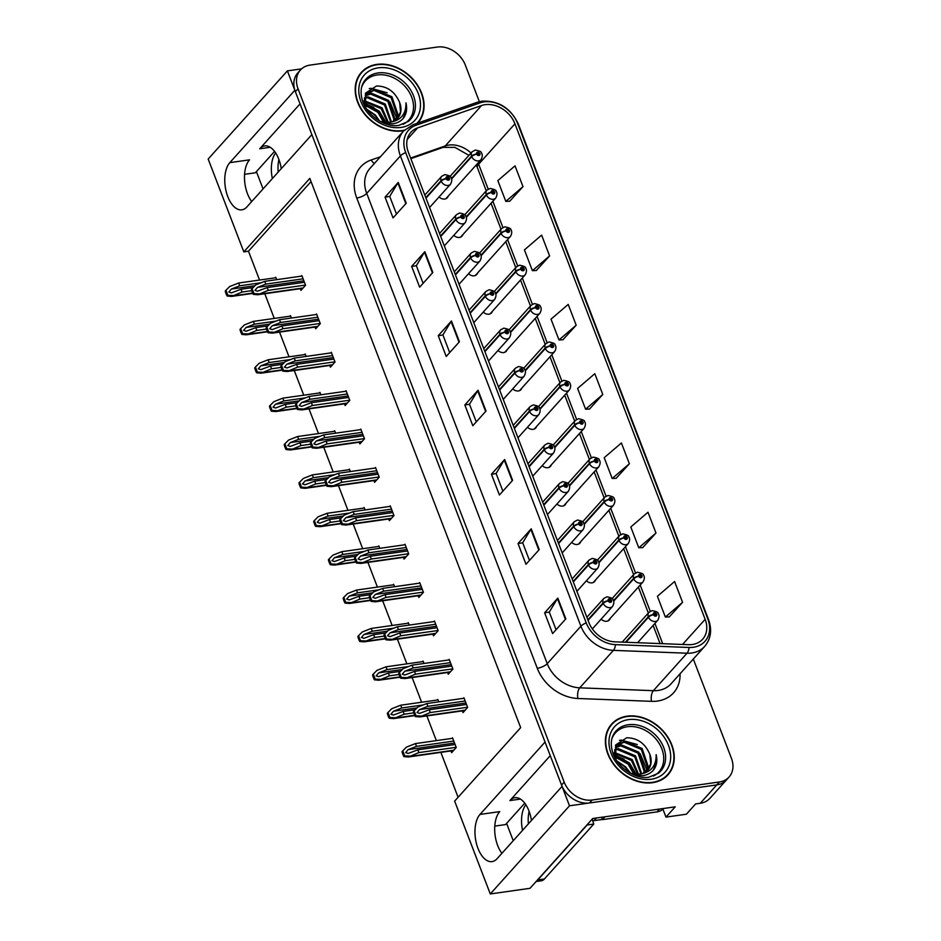 <?xml version="1.0" encoding="UTF-8"?>
<svg xmlns="http://www.w3.org/2000/svg" width="941" height="941" viewBox="0 0 941 941"><rect width="100%" height="100%" fill="white"/><g stroke="black" fill="none" stroke-linecap="round" stroke-linejoin="round"><path stroke-width="1.41" d="M550.262 755.658L509.904 800.568A25.278 13.221 81.9 0 1 514.868 797.709A25.278 13.221 81.9 0 1 528.983 810.977A25.278 13.221 81.9 0 1 531.442 820.458M281.253 168.674A25.278 13.221 -98.1 0 0 278.783 159.194A25.278 13.221 -98.1 0 0 264.668 145.926A25.278 13.221 -98.1 0 0 259.704 148.784L270.232 147.29M601.134 619.131A6.316 4.928 41.9 0 0 606.804 621.236A6.316 4.928 41.9 0 0 609.38 619.919A6.316 4.928 41.9 0 0 610.227 618.378M586.408 580.75A6.316 4.928 41.9 0 0 592.077 582.855A6.316 4.928 41.9 0 0 594.641 581.538A6.316 4.928 41.9 0 0 595.5 579.997M571.669 542.369A6.316 4.928 41.9 0 0 577.339 544.474A6.316 4.928 41.9 0 0 579.915 543.157A6.316 4.928 41.9 0 0 580.762 541.616M556.943 503.988A6.316 4.928 41.9 0 0 562.6 506.093A6.316 4.928 41.9 0 0 565.176 504.776A6.316 4.928 41.9 0 0 566.035 503.235M542.204 465.607A6.316 4.928 41.9 0 0 547.874 467.712A6.316 4.928 41.9 0 0 550.45 466.395A6.316 4.928 41.9 0 0 551.297 464.854M527.478 427.226A6.316 4.928 41.9 0 0 533.135 429.331A6.316 4.928 41.9 0 0 535.711 428.014A6.316 4.928 41.9 0 0 536.57 426.473M512.739 388.845A6.316 4.928 41.9 0 0 518.409 390.95A6.316 4.928 41.9 0 0 520.973 389.633A6.316 4.928 41.9 0 0 521.832 388.092M498.001 350.464A6.316 4.928 41.9 0 0 503.67 352.569A6.316 4.928 41.9 0 0 506.246 351.252A6.316 4.928 41.9 0 0 507.093 349.711M483.274 312.083A6.316 4.928 41.9 0 0 488.944 314.188A6.316 4.928 41.9 0 0 491.508 312.871A6.316 4.928 41.9 0 0 492.366 311.33M468.536 273.702A6.316 4.928 41.9 0 0 474.205 275.807A6.316 4.928 41.9 0 0 476.781 274.49A6.316 4.928 41.9 0 0 477.628 272.949M453.809 235.321A6.316 4.928 41.9 0 0 459.479 237.426A6.316 4.928 41.9 0 0 462.043 236.109A6.316 4.928 41.9 0 0 462.901 234.568M439.071 196.94A6.316 4.928 41.9 0 0 444.74 199.045A6.316 4.928 41.9 0 0 447.316 197.728A6.316 4.928 41.9 0 0 448.163 196.187M301.579 68.869L287.393 70.881L294.839 90.277L229.816 162.64A25.278 13.221 -98.1 0 0 226.24 191.764A25.278 13.221 -98.1 0 0 241.872 209.831A25.278 13.221 -98.1 0 0 246.836 206.973L311.859 134.622L545.039 742.061L480.004 814.424A25.278 13.221 -98.1 0 0 476.44 843.548A25.278 13.221 -98.1 0 0 492.072 861.615A25.278 13.221 -98.1 0 0 497.024 858.757L562.059 786.405L569.505 805.802L716.783 784.912A23.69 18.491 41.9 0 0 726.428 779.96A23.69 18.491 41.9 0 1 716.783 784.912L589.501 802.967A23.69 18.491 41.9 0 1 561.53 785.017L295.368 91.665A23.69 18.491 41.9 0 1 297.744 72.986L300.379 70.057A23.69 18.491 41.9 0 0 298.015 88.725L564.165 782.077A23.69 18.491 41.9 0 0 592.136 800.026L719.43 781.971A23.69 18.491 41.9 0 0 729.075 777.019A23.69 18.491 41.9 0 0 731.439 758.352L693.317 659.029M229.816 162.64L249.541 159.841A25.278 13.221 -98.1 0 0 251.706 201.562M569.505 805.802L490.285 893.95L529.995 888.316L592.712 818.529L675.226 806.825L665.981 817.106L662.923 809.154M729.075 777.019L709.926 798.321A23.69 18.491 41.9 0 1 700.28 803.273L695.611 803.932L686.377 814.212L665.981 817.106M490.285 893.95L454.644 801.12L520.667 727.652L309.824 178.402L243.813 251.87L208.173 159.029L287.393 70.881M494.778 826.104L505.529 824.575L524.76 803.179M244.578 174.32L255.34 172.791L274.56 151.407M311.048 181.578L248.471 251.2L259.551 280.053M264.797 293.733L274.278 318.434M279.536 332.114L289.016 356.815M294.262 370.495L303.743 395.196M309.001 408.876L318.481 433.578M323.728 447.257L333.208 471.959M338.466 485.638L347.947 510.34M353.193 524.019L362.673 548.721M367.931 562.4L377.412 587.102M382.669 600.781L392.15 625.483M397.396 639.162L406.877 663.864M412.134 677.544L421.615 702.245M426.861 715.925L436.342 740.626M440.858 752.377L458.091 797.286M248.471 251.2L243.813 251.87M365.061 509.94L364.132 507.517L363.591 508.116M394.526 586.702L393.597 584.279L393.056 584.879M409.264 625.083L408.335 622.66L407.782 623.26M423.991 663.464L423.062 661.041L422.521 661.641M438.729 701.845L437.8 699.422L437.259 700.022M379.799 548.321L378.858 545.898L378.317 546.498M350.334 471.559L349.393 469.136L348.852 469.735M335.596 433.178L334.667 430.755L334.126 431.354M320.857 394.797L319.928 392.373L319.387 392.973M306.131 356.416L305.202 353.992L304.661 354.592M291.392 318.034L290.463 315.611L289.922 316.211M276.666 279.653L275.737 277.23L275.195 277.83M450.974 750.942L451.633 752.647L456.256 747.495L452.527 737.803L451.986 738.403M388.692 518.985L389.351 520.691L393.973 515.539L390.244 505.846L389.703 506.446M418.157 595.747L418.816 597.453L423.438 592.301L419.71 582.608L419.168 583.208M432.895 634.128L433.542 635.834L438.165 630.682L434.448 620.989L433.907 621.589M447.634 672.509L448.281 674.215L452.903 669.063L449.175 659.37L448.634 659.97M403.43 557.366L404.077 559.072L408.7 553.92L404.983 544.227L404.442 544.827M373.965 480.604L374.612 482.31L379.235 477.158L375.518 467.465L374.977 468.065M359.227 442.223L359.885 443.929L364.508 438.777L360.779 429.084L360.238 429.684M344.5 403.842L345.147 405.547L349.77 400.395L346.041 390.703L345.5 391.303M329.762 365.461L330.42 367.166L335.031 362.014L331.314 352.322L330.773 352.922M315.035 327.08L315.682 328.785L320.305 323.633L316.576 313.941L316.035 314.541M300.297 288.699L300.955 290.404L305.566 285.252L301.849 275.56L301.308 276.16M462.36 710.89L463.019 712.596L467.63 707.444L463.913 697.752L463.372 698.351M300.061 103.875L259.704 148.784M501.894 853.334A25.278 13.221 81.9 0 1 499.73 811.624L480.004 814.424M417.722 123.095A37.911 29.583 41.9 0 0 417.828 122.989A37.911 29.583 41.9 0 0 416.64 83.796A37.911 29.583 41.9 0 0 376.859 64.388A37.911 29.583 41.9 0 0 361.426 72.304A37.911 29.583 41.9 0 0 362.614 111.497A37.911 29.583 41.9 0 0 402.395 130.905A37.911 29.583 41.9 0 0 403.901 130.646M361.944 72.328A37.911 29.583 41.9 0 0 360.18 73.833M627.059 716.172A37.911 29.583 41.9 0 0 611.626 724.088A37.911 29.583 41.9 0 0 612.814 763.28A37.911 29.583 41.9 0 0 652.595 782.689A37.911 29.583 41.9 0 0 668.016 774.772A37.911 29.583 41.9 0 0 666.828 735.58A37.911 29.583 41.9 0 0 627.059 716.172M612.132 724.111A37.911 29.583 41.9 0 0 610.368 725.617M485.109 104.674A25.278 19.726 -138.1 0 1 514.95 123.812L705.15 619.307A25.278 19.726 -138.1 0 1 702.621 639.221A25.278 19.726 -138.1 0 1 688.506 644.691L614.885 641.833A25.278 19.726 -138.1 0 1 588.89 622.507L408.359 152.23A25.278 19.726 -138.1 0 1 410.888 132.305A25.278 19.726 -138.1 0 1 417.604 127.894L481.545 105.533A25.278 19.726 -138.1 0 1 485.109 104.674M484.05 101.899A28.43 22.196 41.9 0 0 480.028 102.875L416.098 125.235A28.43 22.196 41.9 0 0 405.7 152.607L586.219 622.883A28.43 22.196 41.9 0 0 615.473 644.632L689.083 647.479A28.43 22.196 41.9 0 0 707.82 618.931L517.621 123.436A28.43 22.196 41.9 0 0 484.05 101.899M669.31 616.873L682.566 602.311L674.591 581.526L657.394 596.276L665.369 617.061L669.498 616.861M642.715 547.591L655.971 533.041L647.996 512.257L630.799 526.995L638.774 547.78L642.903 547.58M616.12 478.31L629.376 463.76L621.401 442.976L604.204 457.714L612.191 478.499L616.308 478.299M509.74 201.198L522.996 186.636L515.021 165.851L497.836 180.601L505.811 201.386L509.928 201.186M536.335 270.467L549.591 255.917L541.616 235.132L524.431 249.883L532.406 270.667L536.523 270.467M562.93 339.748L576.186 325.198L568.211 304.413L551.014 319.164L559.001 339.948L563.118 339.736M589.525 409.029L602.781 394.479L594.806 373.695L577.609 388.445L585.596 409.229L589.713 409.017M479.357 101.663L465.289 65A23.69 18.491 41.9 0 0 437.318 47.05L310.024 65.105A23.69 18.491 41.9 0 0 300.379 70.057M539.217 549.603L526.007 564.294L518.032 543.51L531.23 528.818L539.217 549.603M565.812 618.884L552.602 633.575L544.627 612.791L557.825 598.1L565.812 618.884M459.431 341.759L446.222 356.451L438.247 335.666L451.457 320.975L459.431 341.759M432.836 272.478L419.639 287.17L411.652 266.385L424.861 251.694L432.836 272.478M406.241 203.197L393.044 217.889L385.057 197.104L398.266 182.413L406.241 203.197M512.622 480.322L499.412 495.013L491.437 474.229L504.647 459.537L512.622 480.322M486.026 411.041L472.817 425.732L464.842 404.948L478.052 390.256L486.026 411.041M464.842 404.948L469.524 404.277M476.287 421.874L469.5 404.218L477.675 390.75A6.316 2.164 -21 0 1 478.052 390.256M491.437 474.229L496.119 473.558M502.882 491.155L496.095 473.499L504.258 460.031A6.316 2.164 -21 0 1 504.647 459.537M385.057 197.104L389.75 196.446M396.502 214.042L389.727 196.387L397.89 182.919A6.316 2.164 -21 0 1 398.266 182.413M411.652 266.385L416.345 265.727M423.097 283.323L416.322 265.656L424.485 252.2A6.316 2.164 -21 0 1 424.861 251.694M438.247 335.666L442.929 335.008M449.692 352.604L442.905 334.937L451.08 321.469A6.316 2.164 -21 0 1 451.457 320.975M544.627 612.791L549.309 612.12M556.06 629.717L549.285 612.062L557.448 598.594A6.316 2.164 -21 0 1 557.825 598.1M518.032 543.51L522.714 542.839M529.465 560.436L522.69 542.781L530.853 529.312A6.316 2.164 -21 0 1 531.23 528.818M602.781 394.479L585.596 409.229M576.186 325.198L559.001 339.948M549.591 255.917L532.406 270.667M522.996 186.636L505.811 201.386M629.376 463.76L612.191 478.499M655.971 533.041L638.774 547.78M682.566 602.311L665.369 617.061M666.64 776.184A37.911 29.583 41.9 0 0 667.945 774.267M417.251 123.259A37.911 29.583 41.9 0 0 417.745 122.483M466.501 704.48L429.214 709.773L419.545 713.396L417.016 712.56L419.557 709.573L427.884 706.303L426.826 703.539L417.851 707.056L414.134 710.808L416.051 715.819L415.381 716.56L419.721 716.936L430.284 712.537L467.559 707.256M588.043 620.319L603.275 603.381A3.952 1.259 -23.2 0 1 608.192 600.911A1.976 1.541 41.9 0 0 611.497 600.37A1.976 1.541 41.9 0 0 608.133 600.77L609.145 600.664A0.788 0.612 -138.1 0 1 610.391 600.311A0.788 0.612 -138.1 0 1 610.097 601.299A0.788 0.612 -138.1 0 1 609.168 600.734L608.192 600.911M608.133 600.77A3.952 1.435 161.2 0 0 603.099 602.922A5.928 4.623 -138.1 0 1 603.769 598.476L586.878 617.272M587.866 619.86L603.099 602.922M414.134 710.808L413.464 711.561A3.952 2.07 -98.1 0 0 413.864 713.196L414.663 715.266A3.952 2.07 -98.1 0 0 415.381 716.56M464.101 698.246L426.826 703.539M465.172 701.021L427.884 706.303M429.214 709.773L430.284 712.537M416.051 715.819L421.309 716.054M455.115 744.531L417.839 749.824L408.159 753.447L405.63 752.612L408.171 749.624L416.51 746.354L415.44 743.59L406.465 747.107L402.748 750.859L404.665 755.87L403.995 756.611L408.335 756.987L418.898 752.588L456.173 747.307M625.965 642.268L648.49 617.202A3.952 1.259 -23.2 0 1 653.407 614.732A1.976 1.541 41.9 0 0 656.712 614.191A1.976 1.541 41.9 0 0 653.348 614.591L654.371 614.485A0.788 0.612 -138.1 0 1 655.606 614.132A0.788 0.612 -138.1 0 1 655.312 615.12A0.788 0.612 -138.1 0 1 654.395 614.555L653.407 614.732M653.348 614.591A3.952 1.435 161.2 0 0 648.314 616.743A5.928 4.623 -138.1 0 1 648.984 612.297L622.189 642.115M625.4 642.244L648.314 616.743M402.748 750.859L402.078 751.612A3.952 2.07 -98.1 0 0 402.489 753.247L403.289 755.317A3.952 2.07 -98.1 0 0 403.995 756.611M452.715 738.297L415.44 743.59M453.785 741.073L416.51 746.354M417.839 749.824L418.898 752.588M404.665 755.87L409.923 756.117M451.762 666.099L414.487 671.392L404.806 675.015L402.289 674.179L404.83 671.192L413.158 667.922L412.087 665.158L403.113 668.675L399.396 672.427L401.325 677.438L400.654 678.179L404.983 678.555L415.546 674.156L452.821 668.875M573.316 581.938L588.537 565A3.952 1.259 -23.2 0 1 593.453 562.53A1.976 1.541 41.9 0 0 596.759 561.989A1.976 1.541 41.9 0 0 593.395 562.389L594.418 562.283A0.788 0.612 -138.1 0 1 595.653 561.93A0.788 0.612 -138.1 0 1 595.359 562.918A0.788 0.612 -138.1 0 1 594.441 562.353L593.453 562.53M593.395 562.389A3.952 1.435 161.2 0 0 588.36 564.541A5.928 4.623 -138.1 0 1 589.042 560.095L572.14 578.891M573.14 581.479L588.36 564.541M399.396 672.427L398.725 673.18A3.952 2.07 -98.1 0 0 399.137 674.815L399.937 676.885A3.952 2.07 -98.1 0 0 400.654 678.179M449.375 659.864L412.087 665.158M450.433 662.64L413.158 667.922M414.487 671.392L415.546 674.156M401.325 677.438L406.571 677.673M437.036 627.718L399.749 633.011L390.08 636.634L387.551 635.798L390.092 632.811L398.419 629.541L397.361 626.777L388.386 630.294L384.669 634.046L386.586 639.057L385.916 639.798L390.256 640.174L400.819 635.775L438.094 630.494M558.578 543.557L573.798 526.619A3.952 1.259 -23.2 0 1 578.727 524.149A1.976 1.541 41.9 0 0 582.032 523.608A1.976 1.541 41.9 0 0 578.668 524.008L579.68 523.902A0.788 0.612 -138.1 0 1 580.926 523.549A0.788 0.612 -138.1 0 1 580.621 524.537A0.788 0.612 -138.1 0 1 579.703 523.972L578.727 524.149M578.668 524.008A3.952 1.435 161.2 0 0 573.634 526.16A5.928 4.623 -138.1 0 1 574.304 521.714L557.413 540.51M558.401 543.098L573.634 526.16M384.669 634.046L383.999 634.799A3.952 2.07 -98.1 0 0 384.399 636.434L385.198 638.504A3.952 2.07 -98.1 0 0 385.916 639.798M434.636 621.483L397.361 626.777M435.695 624.259L398.419 629.541M399.749 633.011L400.819 635.775M386.586 639.057L391.844 639.292M422.297 589.337L385.022 594.63L375.341 598.253L372.824 597.417L375.353 594.43L383.693 591.16L382.622 588.396L373.648 591.913L369.931 595.665L371.848 600.676L371.189 601.417L375.518 601.793L386.081 597.394L423.356 592.112M543.851 505.176L559.072 488.238A3.952 1.259 -23.2 0 1 563.988 485.768A1.976 1.541 41.9 0 0 567.294 485.227A1.976 1.541 41.9 0 0 563.93 485.627L564.953 485.521A0.788 0.612 -138.1 0 1 566.188 485.168A0.788 0.612 -138.1 0 1 565.894 486.156A0.788 0.612 -138.1 0 1 564.976 485.591L563.988 485.768M563.93 485.627A3.952 1.435 161.2 0 0 558.895 487.779A5.928 4.623 -138.1 0 1 559.566 483.345L542.675 502.129M543.675 504.717L558.895 487.779M369.931 595.665L369.26 596.418A3.952 2.07 -98.1 0 0 369.672 598.053L370.472 600.123A3.952 2.07 -98.1 0 0 371.189 601.417M419.898 583.102L382.622 588.396M420.968 585.878L383.693 591.16M385.022 594.63L386.081 597.394M371.848 600.676L377.106 600.911M415.204 709.726L403.101 711.443L393.432 715.066L390.903 714.231L393.444 711.243L401.772 707.973L400.713 705.209L391.738 708.726L388.01 712.478L389.939 717.489L389.268 718.23L393.597 718.606L404.171 714.219L413.746 712.855M613.661 601.17L633.752 578.821A3.952 1.259 -23.2 0 1 638.68 576.351A1.976 1.541 41.9 0 0 641.974 575.81A1.976 1.541 41.9 0 0 638.621 576.21L639.633 576.104A0.788 0.612 -138.1 0 1 640.88 575.751A0.788 0.612 -138.1 0 1 640.574 576.739A0.788 0.612 -138.1 0 1 639.657 576.174L638.68 576.351M638.621 576.21A3.952 1.435 161.2 0 0 633.587 578.362A5.928 4.623 -138.1 0 1 634.258 573.916L612.085 598.582M613.497 600.711L633.587 578.362M388.01 712.478L387.351 713.231A3.952 2.07 -98.1 0 0 387.751 714.866L388.551 716.948A3.952 2.07 -98.1 0 0 389.268 718.23M437.988 699.916L400.713 705.209M423.274 704.927L401.772 707.973M403.101 711.443L404.171 714.219M389.939 717.489L395.196 717.736M400.466 671.345L388.374 673.062L378.694 676.685L376.165 675.85L378.705 672.862L387.045 669.592L385.975 666.828L377 670.345L373.283 674.097L375.2 679.108L374.53 679.849L378.87 680.225L389.433 675.838L399.019 674.474M598.923 562.789L619.025 540.44A3.952 1.259 -23.2 0 1 623.942 537.97A1.976 1.541 41.9 0 0 627.247 537.429A1.976 1.541 41.9 0 0 623.883 537.829L624.906 537.723A0.788 0.612 -138.1 0 1 626.141 537.37A0.788 0.612 -138.1 0 1 625.847 538.358A0.788 0.612 -138.1 0 1 624.93 537.793L623.942 537.97M623.883 537.829A3.952 1.435 161.2 0 0 618.849 539.981A5.928 4.623 -138.1 0 1 619.519 535.535L597.359 560.213M598.77 562.33L618.849 539.981M373.283 674.097L372.612 674.85A3.952 2.07 -98.1 0 0 373.024 676.485L373.812 678.567A3.952 2.07 -98.1 0 0 374.53 679.849M423.25 661.535L385.975 666.828M408.535 666.546L387.045 669.592M388.374 673.062L389.433 675.838M375.2 679.108L380.458 679.355M385.739 632.964L373.636 634.681L363.967 638.304L361.438 637.469L363.979 634.481L372.307 631.211L371.248 628.447L362.273 631.964L358.545 635.716L360.474 640.727L359.803 641.468L364.132 641.844L374.706 637.457L384.281 636.092M584.196 524.408L604.287 502.059A3.952 1.259 -23.2 0 1 609.215 499.589A1.976 1.541 41.9 0 0 612.509 499.048A1.976 1.541 41.9 0 0 609.156 499.448L610.168 499.342A0.788 0.612 -138.1 0 1 611.415 498.989A0.788 0.612 -138.1 0 1 611.109 499.977A0.788 0.612 -138.1 0 1 610.191 499.412L609.215 499.589M609.156 499.448A3.952 1.435 161.2 0 0 604.11 501.6A5.928 4.623 -138.1 0 1 604.792 497.154L582.62 521.832M584.032 523.949L604.11 501.6M358.545 635.716L357.874 636.469A3.952 2.07 -98.1 0 0 358.286 638.104L359.086 640.186A3.952 2.07 -98.1 0 0 359.803 641.468M408.523 623.154L371.248 628.447M393.809 628.165L372.307 631.211M373.636 634.681L374.706 637.457M360.474 640.727L365.731 640.974M371.001 594.583L358.909 596.3L349.229 599.923L346.7 599.088L349.24 596.1L357.58 592.83L356.51 590.066L347.535 593.583L343.818 597.335L345.735 602.346L345.065 603.087L349.405 603.463L359.968 599.076L369.554 597.711M569.458 486.026L589.56 463.678A3.952 1.259 -23.2 0 1 594.477 461.208A1.976 1.541 41.9 0 0 597.782 460.667A1.976 1.541 41.9 0 0 594.418 461.066L595.441 460.961A0.788 0.612 -138.1 0 1 596.676 460.608A0.788 0.612 -138.1 0 1 596.382 461.596A0.788 0.612 -138.1 0 1 595.465 461.031L594.477 461.208M594.418 461.066A3.952 1.435 161.2 0 0 589.384 463.219A5.928 4.623 -138.1 0 1 590.054 458.773L567.894 483.451M569.293 485.568L589.384 463.219M343.818 597.335L343.147 598.088A3.952 2.07 -98.1 0 0 343.547 599.723L344.347 601.805A3.952 2.07 -98.1 0 0 345.065 603.087M393.785 584.773L356.51 590.066M379.07 589.784L357.58 592.83M358.909 596.3L359.968 599.076M345.735 602.346L350.993 602.593M278.183 172.085A24.09 12.598 81.9 0 1 278.924 159.582M275.654 152.948A24.09 12.598 -98.1 0 0 272.372 178.555M256.411 171.603L263.057 188.929M528.383 823.869A24.09 12.598 81.9 0 1 529.124 811.365M525.843 804.731A24.09 12.598 -98.1 0 0 522.573 830.338M592.371 818.917A15.797 8.269 -98.1 0 0 593.783 824.057L587.113 825.01A15.797 8.269 81.9 0 1 587.055 824.834M536.099 881.529L541.298 880.788A15.797 8.269 -98.1 0 0 544.404 879L593.783 824.057M506.599 823.387L513.245 840.713M536.641 880.929A15.797 8.269 -98.1 0 0 537.734 879.953L587.113 825.01M659.606 809.037L657.065 811.883A15.797 12.327 41.9 0 0 663.487 808.578L663.581 808.472M604.957 816.788L602.416 819.635A15.797 12.327 41.9 0 0 601.511 817.282M657.065 811.883L602.416 819.635M361.697 86.995A29.218 22.807 -138.1 0 1 377.153 74.951A29.218 22.807 -138.1 0 1 410.053 93.582A29.218 22.807 -138.1 0 1 403.183 124.283M383.587 123.083L392.515 123.859C397.078 123.259 400.737 121.33 403.477 118.096C406.547 113.837 407.371 108.756 405.947 102.84C406.194 114.108 400.772 120.601 389.68 122.306A19.749 15.409 41.9 0 0 397.714 118.19A19.749 15.409 41.9 0 0 399.69 102.628C394.997 91.642 387.269 86.09 376.482 85.996L365.39 93.241L365.861 107.862M404.348 130.176A37.511 29.277 -138.1 0 1 402.266 130.552A37.511 29.277 -138.1 0 1 362.897 111.356A37.511 29.277 -138.1 0 1 361.72 72.575A37.511 29.277 -138.1 0 1 377 64.741A37.511 29.277 -138.1 0 1 416.357 83.937A37.511 29.277 -138.1 0 1 417.533 122.718A37.511 29.277 -138.1 0 1 416.922 123.377M364.073 100.628L382.022 107.756L388.386 122.483M364.555 97.746L368.131 96.852L385.328 104.075L391.432 121.954M364.39 98.417L367.296 97.77L384.504 104.992L390.727 122.13M365.555 95.312L371.424 93.183L388.633 100.405L394.726 118.343L393.985 121.001M365.261 95.888L370.601 94.1L387.81 101.322L393.903 119.26L393.385 121.283M389.68 122.306L380.387 121.542M364.061 100.969L366.99 93.288L374.73 89.513L391.926 96.735L398.031 114.661L396.102 119.683M366.602 93.759L373.906 90.43L391.103 97.652L397.208 115.578L395.608 120.048M364.579 104.157L378.729 111.426L384.669 122.448M364.873 105.204L377.906 112.344L383.587 122.306M364.096 101.44L381.199 108.674L387.527 122.542M399.69 102.628L400.501 111.908L397.455 118.472M366.672 109.121L375.424 115.096L379.623 121.118M367.755 110.65A19.749 15.409 -138.1 0 1 379.023 120.777M358.874 75.751A37.511 29.277 -138.1 0 1 359.086 75.503L361.72 72.575M405.947 102.84L406.206 111.273L402.971 118.672M369.26 88.583L371.013 88.289L387.116 92.759M390.021 102.004L396.584 117.896M364.39 103.31L373.906 107.45M364.285 102.757L379.27 111.179L386.057 122.542M611.897 738.779A29.218 22.807 -138.1 0 1 627.341 726.734A29.218 22.807 -138.1 0 1 660.253 745.366A29.218 22.807 -138.1 0 1 653.383 776.066M633.787 774.866L642.703 775.643C647.267 775.043 650.925 773.114 653.677 769.867C656.747 765.621 657.571 760.54 656.148 754.623C656.383 765.892 650.96 772.385 639.868 774.09A19.749 15.409 41.9 0 0 647.914 769.973A19.749 15.409 41.9 0 0 649.878 754.411C645.197 743.414 637.457 737.873 626.671 737.779L615.579 745.025L616.061 759.646M627.188 716.524A37.511 29.277 -138.1 0 1 666.546 735.721A37.511 29.277 -138.1 0 1 667.734 774.502A37.511 29.277 -138.1 0 1 652.454 782.336A37.511 29.277 -138.1 0 1 613.097 763.139A37.511 29.277 -138.1 0 1 611.921 724.347A37.511 29.277 -138.1 0 1 627.188 716.524M667.734 774.502L665.087 777.442A37.511 29.277 -138.1 0 1 664.875 777.678M614.273 752.412L632.223 759.54L638.586 774.267M614.755 749.53L618.319 748.636L635.528 755.858L641.633 773.737M614.579 750.2L617.496 749.554L634.705 756.776L640.927 773.914M615.755 747.095L621.625 744.966L638.821 752.188L644.926 770.126L644.173 772.784M615.461 747.672L620.801 745.884L637.998 753.106L644.103 771.044L643.585 773.067M639.868 774.09L630.588 773.326M614.261 752.753L617.19 745.072L624.918 741.296L642.127 748.518L648.22 766.445L646.302 771.467M616.79 745.543L624.095 742.214L641.303 749.436L647.396 767.362L645.808 771.832M614.779 755.941L628.917 763.21L634.857 774.231M615.061 756.987L628.094 764.127L633.775 774.09M614.297 753.212L631.399 760.457L637.727 774.325M649.878 754.411L650.702 763.692L647.655 770.256M616.861 760.893L625.624 766.88L629.823 772.902M617.955 762.433A19.749 15.409 -138.1 0 1 629.223 772.561M609.062 727.534A37.511 29.277 -138.1 0 1 609.286 727.287L611.921 724.347M592.712 820.564A3.952 3.082 41.9 0 0 594.089 820.646L602.369 819.47M625.483 766.739L630.729 773.373M656.148 754.623L656.406 763.057L653.172 770.456M619.46 740.367L621.213 740.061L637.316 744.543M640.221 753.788L646.785 769.679M614.591 755.094L624.106 759.234M614.485 754.529L629.47 762.951L636.257 774.325M407.559 550.956L370.284 556.249L360.615 559.871L358.086 559.036L360.626 556.049L368.954 552.779L367.896 550.014L358.921 553.531L355.192 557.284L357.121 562.295L356.451 563.036L360.779 563.412L371.354 559.013L408.629 553.731M529.113 466.795L544.333 449.857A3.952 1.259 -23.2 0 1 549.262 447.398A1.976 1.541 41.9 0 0 552.555 446.846A1.976 1.541 41.9 0 0 549.203 447.246L550.214 447.14A0.788 0.612 -138.1 0 1 551.461 446.787A0.788 0.612 -138.1 0 1 551.155 447.775A0.788 0.612 -138.1 0 1 550.238 447.21L549.262 447.398M549.203 447.246A3.952 1.435 161.2 0 0 544.169 449.398A5.928 4.623 -138.1 0 1 544.839 444.964L527.948 463.748M528.936 466.336L544.169 449.398M355.192 557.284L354.534 558.037A3.952 2.07 -98.1 0 0 354.933 559.672L355.733 561.742A3.952 2.07 -98.1 0 0 356.451 563.036M405.171 544.721L367.896 550.014M406.23 547.497L368.954 552.779M370.284 556.249L371.354 559.013M357.121 562.295L362.379 562.53M392.832 512.574L355.557 517.868L345.876 521.49L343.347 520.655L345.888 517.668L354.228 514.398L353.157 511.633L344.183 515.15L340.466 518.903L342.383 523.914L341.712 524.655L346.053 525.031L356.615 520.632L393.891 515.35M514.374 428.414L529.607 411.476A3.952 1.259 -23.2 0 1 534.523 409.017A1.976 1.541 41.9 0 0 537.829 408.465A1.976 1.541 41.9 0 0 534.464 408.865L535.488 408.759A0.788 0.612 -138.1 0 1 536.723 408.406A0.788 0.612 -138.1 0 1 536.429 409.394A0.788 0.612 -138.1 0 1 535.511 408.829L534.523 409.017M534.464 408.865A3.952 1.435 161.2 0 0 529.43 411.017A5.928 4.623 -138.1 0 1 530.101 406.583L513.21 425.367M514.209 427.955L529.43 411.017M340.466 518.903L339.795 519.655A3.952 2.07 -98.1 0 0 340.207 521.29L340.995 523.361A3.952 2.07 -98.1 0 0 341.712 524.655M390.433 506.34L353.157 511.633M391.503 509.116L354.228 514.398M355.557 517.868L356.615 520.632M342.383 523.914L347.641 524.149M378.094 474.193L340.818 479.487L331.15 483.109L328.621 482.274L331.161 479.287L339.489 476.017L338.431 473.252L329.456 476.769L325.727 480.522L327.656 485.532L326.986 486.274L331.314 486.65L341.889 482.251L379.164 476.969M499.647 390.033L514.868 373.095A3.952 1.259 -23.2 0 1 519.797 370.636A1.976 1.541 41.9 0 0 523.09 370.084A1.976 1.541 41.9 0 0 519.738 370.483L520.749 370.378A0.788 0.612 -138.1 0 1 521.996 370.025A0.788 0.612 -138.1 0 1 521.69 371.013A0.788 0.612 -138.1 0 1 520.773 370.448L519.797 370.636M519.738 370.483A3.952 1.435 161.2 0 0 514.692 372.636A5.928 4.623 -138.1 0 1 515.374 368.202L498.483 386.986M499.471 389.574L514.692 372.636M325.727 480.522L325.057 481.274A3.952 2.07 -98.1 0 0 325.468 482.909L326.268 484.98A3.952 2.07 -98.1 0 0 326.986 486.274M375.706 467.959L338.431 473.252M376.765 470.735L339.489 476.017M340.818 479.487L341.889 482.251M327.656 485.532L332.914 485.768M356.274 556.202L344.171 557.919L334.49 561.542L331.973 560.707L334.514 557.719L342.842 554.449L341.783 551.685L332.808 555.202L329.079 558.954L331.009 563.965L330.338 564.706L334.667 565.082L345.229 560.695L354.816 559.33M554.731 447.645L574.822 425.297A3.952 1.259 -23.2 0 1 579.75 422.827A1.976 1.541 41.9 0 0 583.044 422.286A1.976 1.541 41.9 0 0 579.691 422.685L580.703 422.58A0.788 0.612 -138.1 0 1 581.938 422.227A0.788 0.612 -138.1 0 1 581.644 423.215A0.788 0.612 -138.1 0 1 580.726 422.65L579.75 422.827M579.691 422.685A3.952 1.435 161.2 0 0 574.645 424.838A5.928 4.623 -138.1 0 1 575.327 420.404L553.155 445.069M554.567 447.187L574.645 424.838M329.079 558.954L328.409 559.707A3.952 2.07 -98.1 0 0 328.821 561.342L329.621 563.424A3.952 2.07 -98.1 0 0 330.338 564.706M379.058 546.392L341.783 551.685M364.332 551.402L342.842 554.449M344.171 557.919L345.229 560.695M331.009 563.965L336.255 564.212M341.536 517.821L329.444 519.538L319.764 523.161L317.235 522.326L319.775 519.338L328.103 516.068L327.045 513.304L318.07 516.821L314.353 520.573L316.27 525.584L315.6 526.325L319.94 526.701L330.503 522.314L340.089 520.949M539.993 409.264L560.095 386.916A3.952 1.259 -23.2 0 1 565.012 384.457A1.976 1.541 41.9 0 0 568.317 383.904A1.976 1.541 41.9 0 0 564.953 384.304L565.964 384.199A0.788 0.612 -138.1 0 1 567.211 383.846A0.788 0.612 -138.1 0 1 566.917 384.834A0.788 0.612 -138.1 0 1 565.988 384.269L565.012 384.457M564.953 384.304A3.952 1.435 161.2 0 0 559.919 386.457A5.928 4.623 -138.1 0 1 560.589 382.022L538.428 406.688M539.828 408.806L559.919 386.457M314.353 520.573L313.682 521.326A3.952 2.07 -98.1 0 0 314.082 522.961L314.882 525.043A3.952 2.07 -98.1 0 0 315.6 526.325M364.32 508.011L327.045 513.304M349.605 513.021L328.103 516.068M329.444 519.538L330.503 522.314M316.27 525.584L321.528 525.831M326.809 479.44L314.706 481.157L305.025 484.78L302.508 483.945L305.049 480.957L313.377 477.687L312.306 474.923L303.331 478.44L299.614 482.192L301.543 487.203L300.873 487.944L305.202 488.332L315.764 483.933L325.351 482.568M525.266 370.883L545.357 348.535A3.952 1.259 -23.2 0 1 550.273 346.076A1.976 1.541 41.9 0 0 553.579 345.523A1.976 1.541 41.9 0 0 550.226 345.923L551.238 345.817A0.788 0.612 -138.1 0 1 552.473 345.465A0.788 0.612 -138.1 0 1 552.179 346.453A0.788 0.612 -138.1 0 1 551.261 345.888L550.273 346.076M550.226 345.923A3.952 1.435 161.2 0 0 545.18 348.076A5.928 4.623 -138.1 0 1 545.862 343.641L523.69 368.307M525.102 370.425L545.18 348.076M299.614 482.192L298.944 482.945A3.952 2.07 -98.1 0 0 299.356 484.58L300.155 486.662A3.952 2.07 -98.1 0 0 300.873 487.944M349.593 469.63L312.306 474.923M334.867 474.64L313.377 477.687M314.706 481.157L315.764 483.933M301.543 487.203L306.79 487.45M363.367 435.812L326.092 441.106L316.411 444.728L313.882 443.893L316.423 440.906L324.763 437.636L323.692 434.871L314.717 438.388L311 442.141L312.918 447.151L312.247 447.892L316.588 448.269L327.15 443.87L364.426 438.588M484.909 351.652L500.142 334.714A3.952 1.259 -23.2 0 1 505.058 332.255A1.976 1.541 41.9 0 0 508.363 331.702A1.976 1.541 41.9 0 0 504.999 332.102L506.023 331.997A0.788 0.612 -138.1 0 1 507.258 331.655A0.788 0.612 -138.1 0 1 506.964 332.632A0.788 0.612 -138.1 0 1 506.046 332.067L505.058 332.255M504.999 332.102A3.952 1.435 161.2 0 0 499.965 334.255A5.928 4.623 -138.1 0 1 500.636 329.82L483.745 348.605M484.744 351.193L499.965 334.255M311 442.141L310.33 442.893A3.952 2.07 -98.1 0 0 310.742 444.528L311.53 446.599A3.952 2.07 -98.1 0 0 312.247 447.892M360.968 429.578L323.692 434.871M362.038 432.354L324.763 437.636M326.092 441.106L327.15 443.87M312.918 447.151L318.176 447.387M348.629 397.431L311.353 402.724L301.685 406.347L299.156 405.512L301.696 402.525L310.024 399.255L308.966 396.49L299.991 400.007L296.262 403.76L298.191 408.77L297.521 409.511L301.849 409.888L312.424 405.489L349.699 400.207M470.182 313.271L485.403 296.333A3.952 1.259 -23.2 0 1 490.332 293.874A1.976 1.541 41.9 0 0 493.625 293.321A1.976 1.541 41.9 0 0 490.273 293.721L491.284 293.627A0.788 0.612 -138.1 0 1 492.519 293.274A0.788 0.612 -138.1 0 1 492.225 294.251A0.788 0.612 -138.1 0 1 491.308 293.686L490.332 293.874M490.273 293.721A3.952 1.435 161.2 0 0 485.227 295.874A5.928 4.623 -138.1 0 1 485.909 291.439L469.018 310.224M470.006 312.812L485.227 295.874M296.262 403.76L295.592 404.512A3.952 2.07 -98.1 0 0 296.003 406.147L296.803 408.218A3.952 2.07 -98.1 0 0 297.521 409.511M346.241 391.197L308.966 396.49M347.3 393.973L310.024 399.255M311.353 402.724L312.424 405.489M298.191 408.77L303.449 409.006M333.902 359.05L296.627 364.343L286.946 367.966L284.417 367.131L286.958 364.143L295.298 360.874L294.227 358.109L285.252 361.626L281.535 365.379L283.453 370.389L282.782 371.13L287.123 371.507L297.685 367.108L334.961 361.826M455.444 274.89L470.676 257.952A3.952 1.259 -23.2 0 1 475.593 255.493A1.976 1.541 41.9 0 0 478.898 254.94A1.976 1.541 41.9 0 0 475.534 255.34L476.546 255.246A0.788 0.612 -138.1 0 1 477.793 254.893A0.788 0.612 -138.1 0 1 477.499 255.87A0.788 0.612 -138.1 0 1 476.569 255.305L475.593 255.493M475.534 255.34A3.952 1.435 161.2 0 0 470.5 257.493A5.928 4.623 -138.1 0 1 471.17 253.058L454.28 271.843M455.279 274.431L470.5 257.493M281.535 365.379L280.865 366.131A3.952 2.07 -98.1 0 0 281.265 367.766L282.065 369.837A3.952 2.07 -98.1 0 0 282.782 371.13M331.503 352.816L294.227 358.109M332.573 355.592L295.298 360.874M296.627 364.343L297.685 367.108M283.453 370.389L288.711 370.625M319.164 320.669L281.888 325.962L272.208 329.585L269.691 328.75L272.231 325.762L280.559 322.492L279.501 319.728L270.514 323.245L266.797 326.998L268.726 332.008L268.056 332.749L272.384 333.126L282.947 328.727L320.234 323.445M440.717 236.509L455.938 219.571A3.952 1.259 -23.2 0 1 460.855 217.112A1.976 1.541 41.9 0 0 464.16 216.559A1.976 1.541 41.9 0 0 460.808 216.959L461.819 216.865A0.788 0.612 -138.1 0 1 463.054 216.512A0.788 0.612 -138.1 0 1 462.76 217.489A0.788 0.612 -138.1 0 1 461.843 216.924L460.855 217.112M460.808 216.959A3.952 1.435 161.2 0 0 455.762 219.112A5.928 4.623 -138.1 0 1 456.444 214.677L439.553 233.462M440.541 236.05L455.762 219.112M266.797 326.998L266.127 327.75A3.952 2.07 -98.1 0 0 266.538 329.385L267.338 331.455A3.952 2.07 -98.1 0 0 268.056 332.749M316.776 314.435L279.501 319.728M317.835 317.211L280.559 322.492M281.888 325.962L282.947 328.727M268.726 332.008L273.972 332.244M304.437 282.288L267.15 287.581L257.481 291.204L254.952 290.369L257.493 287.381L265.821 284.111L264.762 281.347L255.787 284.864L252.07 288.616L253.988 293.627L253.317 294.368L257.658 294.745L268.22 290.346L305.496 285.064M425.979 198.128L441.211 181.19A3.952 1.259 -23.2 0 1 446.128 178.731A1.976 1.541 41.9 0 0 449.433 178.178A1.976 1.541 41.9 0 0 446.069 178.578L447.081 178.484A0.788 0.612 -138.1 0 1 448.328 178.131A0.788 0.612 -138.1 0 1 448.034 179.108A0.788 0.612 -138.1 0 1 447.104 178.543L446.128 178.731M446.069 178.578A3.952 1.435 161.2 0 0 441.035 180.731A5.928 4.623 -138.1 0 1 441.705 176.296L424.814 195.081M425.803 197.669L441.035 180.731M252.07 288.616L251.4 289.369A3.952 2.07 -98.1 0 0 251.8 291.004L252.6 293.074A3.952 2.07 -98.1 0 0 253.317 294.368M302.037 276.054L264.762 281.347M303.108 278.83L265.821 284.111M267.15 287.581L268.22 290.346M253.988 293.627L259.245 293.863M312.071 441.058L299.967 442.776L290.298 446.399L287.77 445.564L290.31 442.576L298.638 439.306L297.579 436.542L288.605 440.059L284.888 443.811L286.805 448.822L286.135 449.563L290.475 449.951L301.038 445.552L310.612 444.187M510.528 332.502L530.63 310.154A3.952 1.259 -23.2 0 1 535.547 307.695A1.976 1.541 41.9 0 0 538.852 307.142A1.976 1.541 41.9 0 0 535.488 307.542L536.499 307.436A0.788 0.612 -138.1 0 1 537.746 307.084A0.788 0.612 -138.1 0 1 537.452 308.072A0.788 0.612 -138.1 0 1 536.523 307.507L535.547 307.695M535.488 307.542A3.952 1.435 161.2 0 0 530.453 309.695A5.928 4.623 -138.1 0 1 531.124 305.26L508.952 329.926M510.363 332.044L530.453 309.695M284.888 443.811L284.217 444.564A3.952 2.07 -98.1 0 0 284.617 446.199L285.417 448.281A3.952 2.07 -98.1 0 0 286.135 449.563M334.855 431.249L297.579 436.542M320.14 436.259L298.638 439.306M299.967 442.776L301.038 445.552M286.805 448.822L292.063 449.069M297.344 402.677L285.241 404.395L275.56 408.018L273.043 407.182L275.572 404.195L283.911 400.925L282.841 398.161L273.866 401.678L270.149 405.43L272.067 410.441L271.408 411.182L275.737 411.57L286.299 407.171L295.886 405.806M495.801 294.121L515.891 271.773A3.952 1.259 -23.2 0 1 520.808 269.314A1.976 1.541 41.9 0 0 524.113 268.761A1.976 1.541 41.9 0 0 520.749 269.161L521.773 269.055A0.788 0.612 -138.1 0 1 523.008 268.714A0.788 0.612 -138.1 0 1 522.714 269.691A0.788 0.612 -138.1 0 1 521.796 269.126L520.808 269.314M520.749 269.161A3.952 1.435 161.2 0 0 515.715 271.314A5.928 4.623 -138.1 0 1 516.397 266.879L494.225 291.545M495.636 293.663L515.715 271.314M270.149 405.43L269.479 406.183A3.952 2.07 -98.1 0 0 269.891 407.818L270.69 409.9A3.952 2.07 -98.1 0 0 271.408 411.182M320.128 392.868L282.841 398.161M305.402 397.878L283.911 400.925M285.241 404.395L286.299 407.171M272.067 410.441L277.324 410.688M282.606 364.296L270.502 366.014L260.833 369.637L258.305 368.801L260.845 365.814L269.173 362.544L268.114 359.78L259.14 363.297L255.423 367.049L257.34 372.06L256.67 372.801L260.998 373.189L271.573 368.79L281.147 367.425M481.063 255.752L501.153 233.392A3.952 1.259 -23.2 0 1 506.082 230.933A1.976 1.541 41.9 0 0 509.387 230.38A1.976 1.541 41.9 0 0 506.023 230.78L507.034 230.686A0.788 0.612 -138.1 0 1 508.281 230.333A0.788 0.612 -138.1 0 1 507.975 231.31A0.788 0.612 -138.1 0 1 507.058 230.745L506.082 230.933M506.023 230.78A3.952 1.435 161.2 0 0 500.988 232.933A5.928 4.623 -138.1 0 1 501.659 228.498L479.487 253.164M480.898 255.282L500.988 232.933M255.423 367.049L254.752 367.802A3.952 2.07 -98.1 0 0 255.152 369.437L255.952 371.519A3.952 2.07 -98.1 0 0 256.67 372.801M305.39 354.486L268.114 359.78M290.675 359.497L269.173 362.544M270.502 366.014L271.573 368.79M257.34 372.06L262.598 372.307M267.879 325.915L255.776 327.633L246.095 331.256L243.566 330.42L246.107 327.433L254.446 324.163L253.376 321.399L244.401 324.916L240.684 328.668L242.602 333.679L241.931 334.42L246.271 334.808L256.834 330.409L266.421 329.044M466.336 217.371L486.426 195.01A3.952 1.259 -23.2 0 1 491.343 192.552A1.976 1.541 41.9 0 0 494.648 191.999A1.976 1.541 41.9 0 0 491.284 192.399L492.308 192.305A0.788 0.612 -138.1 0 1 493.543 191.952A0.788 0.612 -138.1 0 1 493.249 192.929A0.788 0.612 -138.1 0 1 492.331 192.364L491.343 192.552M491.284 192.399A3.952 1.435 161.2 0 0 486.25 194.552A5.928 4.623 -138.1 0 1 486.92 190.117L464.76 214.783M466.171 216.901L486.25 194.552M240.684 328.668L240.014 329.421A3.952 2.07 -98.1 0 0 240.425 331.056L241.225 333.138A3.952 2.07 -98.1 0 0 241.931 334.42M290.651 316.105L253.376 321.399M275.936 321.116L254.446 324.163M255.776 327.633L256.834 330.409M242.602 333.679L247.859 333.926M253.141 287.534L241.037 289.252L231.368 292.874L228.839 292.039L231.38 289.052L239.708 285.793L238.649 283.018L229.675 286.534L225.946 290.287L227.875 295.298L227.204 296.039L231.533 296.427L242.108 292.028L251.682 290.663M451.598 178.99L471.688 156.629A3.952 1.259 -23.2 0 1 476.616 154.171A1.976 1.541 41.9 0 0 479.91 153.618A1.976 1.541 41.9 0 0 476.558 154.018L477.569 153.924A0.788 0.612 -138.1 0 1 478.816 153.571A0.788 0.612 -138.1 0 1 478.51 154.547A0.788 0.612 -138.1 0 1 477.593 153.983L476.616 154.171M476.558 154.018A3.952 1.435 161.2 0 0 471.523 156.171A5.928 4.623 -138.1 0 1 472.194 151.736L450.021 176.402M451.433 178.519L471.523 156.171M225.946 290.287L225.287 291.04A3.952 2.07 -98.1 0 0 225.687 292.675L226.487 294.756A3.952 2.07 -98.1 0 0 227.204 296.039M275.925 277.724L238.649 283.018M261.21 282.735L239.708 285.793M241.037 289.252L242.108 292.028M227.875 295.298L233.133 295.545M700.28 803.273L719.43 781.971M509.904 800.568L520.42 799.074M514.95 123.812L478.64 164.216A25.278 19.726 41.9 0 0 478.087 162.887M471.018 153.042A25.278 19.726 41.9 0 0 448.81 145.079A25.278 19.726 41.9 0 0 445.234 145.937L410.594 158.053M680.072 673.768A39.487 30.818 -138.1 0 1 657.512 701.045A39.487 30.818 -138.1 0 1 651.525 701.339L577.903 698.493A39.487 30.818 -138.1 0 1 537.276 668.275L356.757 198.01A39.487 30.818 -138.1 0 1 371.201 159.982L380.423 156.759M689.083 647.479A7.893 3.599 92.2 0 1 687.036 653.219L653.36 690.682A31.594 24.654 41.9 0 0 658.147 690.447A31.594 24.654 41.9 0 0 671.015 683.848L704.68 646.385A31.594 24.654 -138.1 0 1 687.036 653.219L613.414 650.36A31.594 24.654 -138.1 0 1 580.915 626.2L400.395 155.924A7.893 2.705 -21 0 1 405.7 152.607M707.82 618.931A7.893 2.705 -21 0 1 708.549 619.601L518.35 124.118C510.704 108.05 498.554 100.405 481.898 101.169L477.052 102.346A7.893 4.54 70.7 0 1 480.028 102.875M586.219 622.883A7.893 2.705 159 0 0 580.915 626.2L547.239 663.664A31.594 24.654 41.9 0 0 579.75 687.824L653.36 690.682A7.893 3.599 -87.8 0 0 651.525 701.339M615.473 644.632A7.893 3.599 92.2 0 1 613.414 650.36L579.75 687.824A7.893 3.599 -87.8 0 0 577.903 698.493M477.052 102.346L413.111 124.706A7.893 4.54 70.7 0 1 416.098 125.235M356.757 198.01A7.893 2.705 -21 0 0 366.719 193.387L400.395 155.924A31.594 24.654 -138.1 0 1 403.548 131.022L369.884 168.486A31.594 24.654 41.9 0 0 366.719 193.387L547.239 663.664A7.893 2.705 -21 0 1 537.276 668.275M518.35 124.118A7.893 2.705 159 0 0 517.621 123.436M298.015 88.725L295.368 91.665M564.165 782.077L561.53 785.017M592.136 800.026L589.501 802.967M371.201 159.982A7.893 4.54 -109.3 0 0 374.436 163.428M705.15 619.307L682.543 644.456M662.687 643.691L654.912 623.436M650.255 611.285L640.186 585.055M635.516 572.904L625.447 546.674M620.789 534.523L610.721 508.293M606.051 496.142L595.982 469.912M591.324 457.761L581.256 431.531M576.586 419.38L566.517 393.15M561.848 380.999L551.779 354.769M547.121 342.618L537.052 316.388M532.383 304.237L522.314 278.007M517.656 265.856L507.587 239.626M502.917 227.475L492.849 201.245M488.191 189.094L478.64 164.216A14.221 4.87 -21 0 0 477.369 167.616L476.205 164.993M481.545 105.533L445.234 145.937A14.221 8.175 -109.3 0 1 443.129 147.372L410.829 158.664M417.604 127.894L407.218 139.456M485.627 411.488L477.675 390.75M459.032 342.206L451.08 321.469M432.437 272.925L424.485 252.2M405.842 203.644L397.89 182.919M512.222 480.757L504.258 460.031M538.817 550.038L530.853 529.312M565.412 619.319L557.448 598.594M592.348 628.917L612.579 606.404A5.928 4.623 -138.1 0 1 610.168 607.639A5.928 4.623 -138.1 0 1 603.275 603.381M465.207 710.149L420.98 716.43M465.924 702.998L419.557 709.573M637.586 642.715L657.806 620.225A5.928 4.623 -138.1 0 1 655.395 621.46A5.928 4.623 -138.1 0 1 648.49 617.202M453.821 750.2L409.594 756.482M454.538 743.049L408.171 749.624M576.915 591.313L597.853 568.023A5.928 4.623 -138.1 0 1 595.441 569.258A5.928 4.623 -138.1 0 1 588.537 565M450.468 671.768L406.241 678.049M451.186 664.617L404.83 671.192M562.177 552.932L583.114 529.642A5.928 4.623 -138.1 0 1 580.703 530.877A5.928 4.623 -138.1 0 1 573.798 526.619M435.742 633.387L391.515 639.668M436.459 626.236L390.092 632.811M547.45 514.551L568.388 491.261A5.928 4.623 -138.1 0 1 565.976 492.496A5.928 4.623 -138.1 0 1 559.072 488.238M421.003 595.006L376.776 601.287M421.721 587.854L375.353 594.43M607.933 620.931L643.068 581.844A5.928 4.623 -138.1 0 1 640.656 583.079A5.928 4.623 -138.1 0 1 633.752 578.821M414.675 715.289L394.867 718.101M417.016 707.903L393.444 711.243M593.206 582.55L628.329 543.463A5.928 4.623 -138.1 0 1 625.93 544.698A5.928 4.623 -138.1 0 1 619.025 540.44M399.937 676.908L380.129 679.72M402.278 669.522L378.705 672.862M578.468 544.169L613.603 505.082A5.928 4.623 -138.1 0 1 611.191 506.317A5.928 4.623 -138.1 0 1 604.287 502.059M385.21 638.527L365.402 641.339M387.551 631.14L363.979 634.481M563.741 505.788L598.864 466.701A5.928 4.623 -138.1 0 1 596.453 467.936A5.928 4.623 -138.1 0 1 589.56 463.678M370.472 600.146L350.664 602.958M372.812 592.759L349.24 596.1M544.404 879L537.734 879.953M364.002 81.585A30.03 23.443 -138.1 0 1 378.035 72.951A30.03 23.443 -138.1 0 1 410.57 89.889A30.03 23.443 -138.1 0 1 408.323 121.413L398.855 125.365C385.504 127.988 366.425 115.343 362.356 100.24C360.25 92.747 360.803 86.537 364.002 81.585M378.188 67.858A33.958 26.501 -138.1 0 1 418.286 93.582A33.958 26.501 -138.1 0 1 401.066 127.435A33.958 26.501 -138.1 0 1 360.968 101.71A33.958 26.501 -138.1 0 1 378.188 67.858M614.202 733.368A30.03 23.443 -138.1 0 1 628.223 724.735A30.03 23.443 -138.1 0 1 660.77 741.673A30.03 23.443 -138.1 0 1 658.512 773.196L649.055 777.148C635.704 779.771 616.626 767.127 612.544 752.024C610.45 744.531 610.991 738.32 614.202 733.368M628.388 719.642A33.958 26.501 -138.1 0 1 668.486 745.366A33.958 26.501 -138.1 0 1 651.254 779.219A33.958 26.501 -138.1 0 1 611.168 753.494A33.958 26.501 -138.1 0 1 628.388 719.642M594.089 820.646L596.465 818M532.712 476.17L553.649 452.88A5.928 4.623 -138.1 0 1 551.238 454.115A5.928 4.623 -138.1 0 1 544.333 449.857M406.277 556.625L362.05 562.906M406.994 549.473L360.626 556.049M517.985 437.788L538.911 414.499A5.928 4.623 -138.1 0 1 536.499 415.734A5.928 4.623 -138.1 0 1 529.607 411.476M391.538 518.244L347.311 524.525M392.256 511.092L345.888 517.668M503.247 399.407L524.184 376.118A5.928 4.623 -138.1 0 1 521.773 377.353A5.928 4.623 -138.1 0 1 514.868 373.095M376.812 479.863L332.585 486.144M377.529 472.711L331.161 479.287M549.003 467.406L584.138 428.32A5.928 4.623 -138.1 0 1 581.726 429.555A5.928 4.623 -138.1 0 1 574.822 425.297M355.745 561.765L335.925 564.576M358.074 554.378L334.514 557.719M534.276 429.025L569.399 389.939A5.928 4.623 -138.1 0 1 566.988 391.174A5.928 4.623 -138.1 0 1 560.095 386.916M341.007 523.384L321.199 526.195M343.347 515.997L319.775 519.338M519.538 390.644L554.672 351.558A5.928 4.623 -138.1 0 1 552.261 352.793A5.928 4.623 -138.1 0 1 545.357 348.535M326.268 485.003L306.46 487.814M328.609 477.616L305.049 480.957M488.52 361.026L509.446 337.737A5.928 4.623 -138.1 0 1 507.034 338.972A5.928 4.623 -138.1 0 1 500.142 334.714M362.073 441.482L317.846 447.763M362.791 434.33L316.423 440.906M473.782 322.645L494.719 299.356A5.928 4.623 -138.1 0 1 492.308 300.591A5.928 4.623 -138.1 0 1 485.403 296.333M347.335 403.101L303.108 409.382M348.064 395.949L301.696 402.525M459.043 284.264L479.981 260.975A5.928 4.623 -138.1 0 1 477.569 262.21A5.928 4.623 -138.1 0 1 470.676 257.952M332.608 364.72L288.381 371.001M333.326 357.568L286.958 364.143M444.317 245.883L465.254 222.594A5.928 4.623 -138.1 0 1 462.843 223.829A5.928 4.623 -138.1 0 1 455.938 219.571M317.87 326.339L273.643 332.62M318.599 319.187L272.231 325.762M429.578 207.502L450.516 184.213A5.928 4.623 -138.1 0 1 448.104 185.448A5.928 4.623 -138.1 0 1 441.211 181.19M303.143 287.958L258.916 294.239M303.861 280.806L257.493 287.381M504.799 352.263L539.934 313.177A5.928 4.623 -138.1 0 1 537.523 314.412A5.928 4.623 -138.1 0 1 530.63 310.154M311.542 446.622L291.734 449.433M313.882 439.235L290.31 442.576M490.073 313.882L525.207 274.796A5.928 4.623 -138.1 0 1 522.796 276.031A5.928 4.623 -138.1 0 1 515.891 271.773M296.803 408.241L276.995 411.052M299.144 400.854L275.572 404.195M475.334 275.501L510.469 236.414A5.928 4.623 -138.1 0 1 508.058 237.65A5.928 4.623 -138.1 0 1 501.153 233.392M282.077 369.86L262.268 372.671M284.417 362.473L260.845 365.814M460.608 237.12L495.742 198.033A5.928 4.623 -138.1 0 1 493.331 199.269A5.928 4.623 -138.1 0 1 486.426 195.01M267.338 331.479L247.53 334.29M269.679 324.092L246.107 327.433M445.869 198.739L481.004 159.652A5.928 4.623 -138.1 0 1 478.593 160.887A5.928 4.623 -138.1 0 1 471.688 156.629M252.611 293.098L232.803 295.909M254.952 285.711L231.38 289.052M413.111 124.706L403.548 131.022M704.68 646.385C710.925 638.857 712.219 629.929 708.549 619.601M443.129 147.372L454.938 147.384L468.924 155.359M660.076 643.585L653.113 625.447M648.337 613.026L638.374 587.066M633.611 574.645L623.648 548.685M618.872 536.264L608.909 510.304M604.146 497.883L594.171 471.923M589.407 459.502L579.444 433.542M574.68 421.121L564.706 395.161M559.942 382.74L549.979 356.78M545.215 344.359L535.241 318.399M530.477 305.978L520.514 280.018M515.739 267.597L505.776 241.637M501.012 229.216L491.049 203.256M486.274 190.835L477.369 167.616M612.579 606.404C614.132 603.499 614.25 601.252 612.944 599.64C613.261 598.641 611.262 597.7 606.957 596.794L603.769 598.476M464.854 710.537L419.721 716.936M657.806 620.225C659.347 617.32 659.476 615.073 658.171 613.461C658.488 612.462 656.489 611.521 652.172 610.615L648.984 612.297M453.48 750.589L408.335 756.987M597.853 568.023C599.393 565.118 599.523 562.871 598.217 561.259C598.535 560.26 596.535 559.319 592.218 558.413L589.042 560.095M450.127 672.156L404.983 678.555M583.114 529.642C584.667 526.737 584.784 524.49 583.479 522.878C583.796 521.879 581.797 520.938 577.492 520.032L574.304 521.714M435.389 633.775L390.256 640.174M568.388 491.261C569.928 488.355 570.058 486.109 568.74 484.497C569.07 483.498 567.07 482.557 562.753 481.651L559.566 483.345M420.662 595.394L375.518 601.793M643.068 581.844C644.62 578.938 644.738 576.692 643.432 575.08C643.75 574.081 641.75 573.14 637.445 572.234L634.258 573.916M414.805 715.607L393.597 718.606M628.329 543.463C629.882 540.557 630.011 538.311 628.694 536.699C629.011 535.7 627.024 534.759 622.707 533.853L619.519 535.535M400.078 677.226L378.87 680.225M613.603 505.082C615.155 502.176 615.273 499.93 613.967 498.318C614.285 497.319 612.285 496.377 607.98 495.472L604.792 497.154M385.34 638.845L364.132 641.844M598.864 466.701C600.417 463.795 600.546 461.549 599.229 459.937C599.546 458.937 597.559 457.996 593.242 457.091L590.054 458.773M370.601 600.464L349.405 603.463M417.533 122.718L416.957 123.365M553.649 452.88C555.202 449.974 555.319 447.728 554.014 446.116C554.331 445.117 552.332 444.176 548.027 443.27L544.839 444.964M405.924 557.013L360.779 563.412M538.911 414.499C540.463 411.593 540.593 409.347 539.275 407.735C539.593 406.735 537.605 405.794 533.288 404.889L530.101 406.583M391.197 518.632L346.053 525.031M524.184 376.118C525.737 373.212 525.854 370.966 524.549 369.354C524.866 368.354 522.867 367.413 518.562 366.508L515.374 368.202M376.459 480.251L331.314 486.65M584.138 428.32C585.69 425.414 585.808 423.168 584.502 421.556C584.82 420.556 582.82 419.615 578.515 418.71L575.327 420.404M355.874 562.083L334.667 565.082M569.399 389.939C570.952 387.033 571.069 384.787 569.764 383.175C570.081 382.175 568.093 381.234 563.777 380.329L560.589 382.022M341.136 523.702L319.94 526.701M554.672 351.558C556.225 348.652 556.343 346.406 555.037 344.794C555.355 343.794 553.355 342.853 549.05 341.948L545.862 343.641M326.409 485.321L305.202 488.332M509.446 337.737C510.998 334.831 511.128 332.585 509.81 330.973C510.128 329.973 508.14 329.032 503.823 328.138L500.636 329.82M361.732 441.87L316.588 448.269M494.719 299.356C496.272 296.45 496.389 294.204 495.084 292.592C495.401 291.592 493.402 290.651 489.097 289.757L485.909 291.439M346.994 403.489L301.849 409.888M479.981 260.975C481.533 258.069 481.651 255.823 480.345 254.211C480.663 253.211 478.675 252.27 474.358 251.376L471.17 253.058M332.267 365.108L287.123 371.507M465.254 222.594C466.807 219.688 466.924 217.442 465.619 215.83C465.936 214.83 463.937 213.889 459.631 212.995L456.444 214.677M317.529 326.727L272.384 333.126M450.516 184.213C452.068 181.307 452.186 179.061 450.88 177.449C451.198 176.449 449.198 175.508 444.893 174.614L441.705 176.296M302.79 288.346L257.658 294.745M539.934 313.177C541.487 310.271 541.604 308.025 540.299 306.413C540.616 305.413 538.617 304.472 534.312 303.578L531.124 305.26M311.671 446.94L290.475 449.951M525.207 274.796C526.748 271.89 526.878 269.644 525.572 268.032C525.89 267.032 523.89 266.091 519.573 265.197L516.397 266.879M296.944 408.559L275.737 411.57M510.469 236.414C512.022 233.509 512.139 231.263 510.834 229.651C511.151 228.651 509.152 227.71 504.846 226.816L501.659 228.498M282.206 370.178L260.998 373.189M495.742 198.033C497.283 195.128 497.413 192.881 496.107 191.27C496.425 190.27 494.425 189.329 490.108 188.435L486.92 190.117M267.479 331.797L246.271 334.808M481.004 159.652C482.557 156.747 482.674 154.5 481.369 152.889C481.686 151.889 479.687 150.948 475.381 150.054L472.194 151.736M252.741 293.416L231.533 296.427"/></g></svg>

